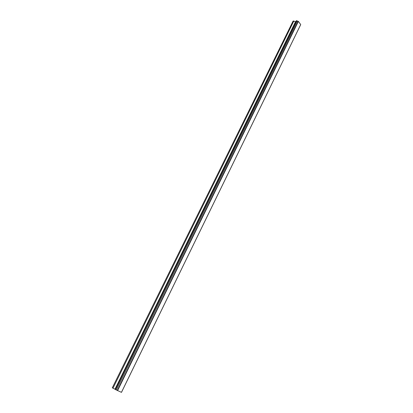 <?xml version="1.0" encoding="UTF-8"?>
<svg xmlns="http://www.w3.org/2000/svg" width="413" height="413" viewBox="0 0 413 413"><rect width="100%" height="100%" fill="white"/><g stroke="black" fill="none" stroke-linecap="round" stroke-linejoin="round"><path stroke-width="0.62" d="M295.873 21.688L293.091 21.063L112.29 387.843L115.299 389.387M298.14 21.316L296.364 20.686L115.253 389.474L121.443 392.35L300.71 24.543L298.387 21.414L298.14 21.316L117.297 390.497M300.432 25.11L121.499 392.314L300.452 25.141M293.85 20.975L112.976 388.22M295.512 21.729L114.974 389.206M296.673 20.65L115.532 389.629M297.339 20.955L116.332 390.022M298.387 21.414L117.586 390.641"/></g></svg>
